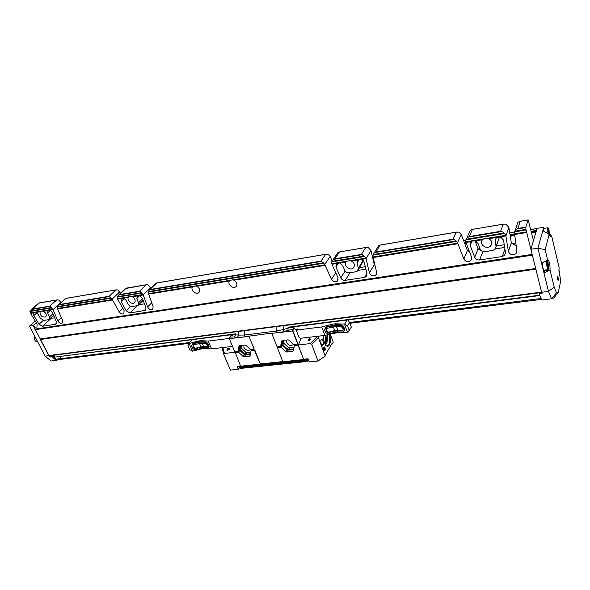 <?xml version="1.0" encoding="UTF-8"?>
<svg xmlns="http://www.w3.org/2000/svg" width="590" height="590" viewBox="0 0 590 590"><rect width="100%" height="100%" fill="white"/><g stroke="black" fill="none" stroke-linecap="round" stroke-linejoin="round"><path stroke-width="0.89" d="M205.814 341.787L207.909 343.505L207.488 344.014L205.431 342.318L205.814 341.787L198.793 341.794L193.026 343.373L192.665 343.896L200.976 342.001L201.478 343.159L193.542 344.796L192.856 346.065L193.734 348.063L194.117 347.525L193.284 345.629L192.856 346.065M198.417 342.325L198.919 343.476M198.793 341.794L198.439 340.991L189.102 343.469L192.502 351.168L204.273 348.174M201.854 348.801L201.669 348.388M207.909 343.505L209.133 346.337L208.041 348.343L209.133 346.337M204.413 348.498L211.574 348.897L232.327 346.419M201.352 341.477L201.006 340.673L208.204 341.086L211.574 348.897M208.204 341.086L229.333 338.454M232.298 335.319L232.895 334.545M191.698 339.774L189.102 343.469M201.006 340.673L198.439 340.991M188.918 343.491L187.952 345.504L189.774 349.612L192.502 351.168M192.665 343.896L191.61 345.961L192.834 348.727L195.297 349.87L201.094 348.454L208.041 348.343M201.478 343.159L205.534 343.314L206.832 344.361L207.702 346.367L207.26 347.311L200.593 347.311L201.094 348.454M200.593 347.311L195.283 348.756L193.734 348.063M203.152 347.001L203.653 348.152M207.488 344.014L208.698 346.809M200.976 342.001L205.431 342.318M194.117 347.525L195.681 348.218L195.283 348.756M207.518 346.765L200.969 346.78L195.681 348.218M200.969 346.78L199.494 343.402M193.763 344.744L193.284 345.629M203.528 346.47L202.097 343.181M229.244 348.343L229.274 348.83M323.416 348.801L323.969 347.842L324.33 348.719L323.423 348.823M324.33 348.719L324.227 349.708L323.74 349.759M324.227 349.708L323.763 349.818L323.445 349.044M329.22 334.324C330.378 338.535 330.304 342.023 328.999 344.781L327.28 346.028L325.783 345.349M240.447 345.519L240.027 348.181L240.056 345.57M240.027 348.181L239.488 348.838L240.005 345.57M244.651 330.68L244.518 335.031L238.692 335.105L237.615 337.296L234.466 337.001L235.535 334.825L238.692 335.105L238.81 331.433M290.487 326.889L290.781 327.45L287.935 328.188L288.119 330.282L283.856 331.521L283.679 329.434L276.791 330.975L276.88 326.536M323.541 347.252C324.463 347.532 324.743 348.513 324.375 350.202L323.903 350.438M325.06 350.615L323.748 350.136L323.49 347.436C324.861 346.293 325.385 347.355 325.06 350.615M322.582 344.752L321.565 345.003M322.966 344.98C322.383 345.762 321.779 345.534 321.152 344.302L320.79 340.614C321.639 336.912 324.456 342.584 322.966 344.98M329.626 334.22C330.806 338.572 330.725 342.171 329.375 345.01C327.811 347.171 326.167 346.566 324.434 343.196L323.025 335.614M238.574 366.102L240.152 368.448L306.903 361.471L308.725 360.519M239.127 366.043L239.651 367.555L306.512 360.564L306.896 361.508L308.74 360.549M227.519 350.327L228.655 348.594L229.311 349.302M308.754 340.814L309.853 339.014L310.576 339.206L310.628 339.877M229.281 338.653L234.687 351.515L238.05 351.102L239.083 345.814L244.902 344.988L246.023 345.401L250.514 349.582L254.179 349.236L249.032 336.381L229.281 338.653L230.668 335.917L233.375 334.729L235.535 334.825M241.347 345.416L241.067 347.215L241.487 348.233L238.626 351.987L238.131 350.962M250.529 353.801L246.502 354.199L250.536 353.742M250.499 353.948L250.108 354.479L246.045 354.937L246.502 354.199M240.838 350.128L244.378 353.425L240.838 350.128L240.351 350.903L243.803 354.111L244.378 353.425M283.023 340.452L282.492 343.196L282.367 341.927M282.492 343.196L281.991 343.867L282.639 340.496M289.107 349.391L293.51 348.889L289.107 349.391L288.694 350.136L292.979 349.656L293.51 348.889M283.281 345.209L286.895 348.594L283.281 345.209L282.831 345.991L286.356 349.295L286.895 348.594M271.732 333.328L277.057 346.625L280.619 346.183L281.614 341.175L282.359 340.533L288.038 339.855L289.211 340.275L293.791 344.575L297.721 344.073M291.674 327.834L291.054 327.339L293.835 327.937L292.692 330.983L271.784 333.32M294.137 344.641L294.403 345.681M305.93 358.986L306.512 360.564L308.356 359.598L309.293 361.921L318.01 361.021L325.215 355.977L326.137 353.528L331.971 343.55L332.163 344.058L331.632 344.125M325.215 355.977L318.43 337.768L318.386 336.167M330.26 334.065L333.239 342.222L332.163 344.058M329.707 344.339L329.205 344.398M238.825 366.722L239.997 368.352L306.837 361.397L308.688 360.424M286.452 340.039L286.46 342.414C288.304 345.356 290.531 346.124 293.149 344.693L293.495 344.295M293.982 347.407L289.513 347.916L288.363 347.495L283.842 343.269L283.436 342.215L283.797 340.356M243.869 345.113L243.95 347.407C245.735 350.224 247.852 350.991 250.3 349.708L250.47 349.538M250.772 352.319L247.011 352.754L245.912 352.348L241.487 348.233M222.342 347.613L222.349 349.118M228.64 348.218L229.466 348.897L227.548 350.327C226.516 349.7 226.877 349 228.64 348.218M233.434 334.648L233.633 334.124M309.839 338.623L310.834 339.434L308.843 340.821C307.633 340.165 307.965 339.434 309.839 338.623M234.968 352.26L224.443 353.469L223.787 354.509L230.432 370.092L238.301 369.274L239.393 367.74M238.301 369.274L237.409 367.069L238.065 366.154M235.078 352.518L234.65 351.515M235.233 352.385L240.631 366.191L260.374 364.111L254.511 350.32L251.067 350.748L250.02 355.991L244.172 356.795L243.065 356.39L238.618 352.26L235.122 352.547L238.633 351.987M277.433 347.687L281.283 347.193L280.707 346.035M271.857 333.077L248.729 336.189M248.825 335.946L254.231 349.11M250.861 349.649L251.141 350.637L254.924 350.327L260.374 364.111M297.98 345.327L294.336 345.784L293.289 350.777L292.537 351.411L286.873 352.046L285.715 351.625L281.172 347.37L277.374 347.731L282.824 361.744L303.688 359.546L298.09 345.157L294.44 345.615M292.692 330.983L297.707 344.007M297.817 343.845L298.09 345.157M318.01 361.021L311.749 344.442L310.215 343.601L298.429 344.958L301.106 338.225M230.203 337.082L234.466 337.001M230.329 336.853L230.594 335.843M296.733 330.961L293.835 327.937M294.196 327.848L293.754 329.124L288.119 330.282M237.409 367.069L237.069 366.265L240.506 365.896M282.765 361.589L260.492 363.942M293.754 329.124L292.906 330.599L303.688 359.546M308.364 359.612L308.039 358.764L303.902 359.199M307.368 358.831L306.122 359.487L239.334 366.523L238.884 366.073M233.478 334.405L54.892 357.083L233.441 334.471M290.597 327.214L539.835 295.568M54.892 357.083L235.565 333.874M287.95 327.214L539.68 295.199M54.678 356.884L54.73 355.092M539.806 295.494L290.56 327.155M34.869 336.389C33.962 338.284 34.264 339.906 35.776 341.256L37.015 341.499M547.572 267.189C548.11 269.165 548.53 269.652 548.833 268.649L547.999 262.314C546.996 261.245 546.849 262.875 547.572 267.189M548.287 267.609L547.756 266.451L547.734 263.288L548.265 264.445L548.287 267.609M542.409 262.933L542.881 268.03L543.995 270.205M548.494 269.188L548.162 269.615L547.137 267.425C546.473 264.018 546.451 262.012 547.077 261.392L547.439 261.724M547.513 264.556L548.265 264.445M547.867 266.695L548.538 266.599M351.323 327.148L349.649 322.413L347.576 325.813L349.214 330.407L351.323 327.148L347.547 332.694L344.479 324.094L335.437 323.792L335.754 324.677L341.352 324.92L343.734 326.786L343.395 327.325L341.042 325.488L335.467 325.238L325.85 327.376L324.485 329.648L326.13 326.816L335.754 324.677M343.424 332.126L344.848 329.906L343.424 332.126L334.862 332.369L334.405 331.108L342.606 330.99L343.262 329.84M337.908 332L337.451 330.739M335.437 323.792L332.384 324.175L332.708 325.06M344.848 329.906L343.734 326.786M338.402 332.015L338.549 332.406L347.547 332.694M332.384 324.175L321.734 326.934L297.308 329.98L296.615 331.174L298.99 337.377L300.494 338.299L324.854 335.4L321.734 326.934M324.854 335.4L338.549 332.406M335.341 332.31L335.504 332.767M347.768 332.671L349.214 330.407M347.576 325.813L344.479 324.094M296.615 331.174L297.308 329.98M344.707 324.065L347.149 320.038M347.908 319.942L349.649 322.413M344.494 330.407L343.395 327.325M326.816 328.342L326.248 329.25L327.037 331.403L328.667 332.141L328.35 332.708L326.676 331.956L325.872 329.766L326.757 328.357L335.924 326.513L335.467 325.238M335.924 326.513L341.027 326.594L342.502 327.723L343.299 329.943L342.606 330.99M332.871 326.889L332.413 325.621M334.862 332.369L328.261 333.94L325.606 332.694L324.485 329.648M328.35 332.708L334.405 331.108M341.042 325.488L341.352 324.92M326.13 326.816L325.85 327.376M336.418 326.521L337.738 330.171L342.871 330.422M333.35 326.831L334.7 330.54L337.738 330.171M328.667 332.141L334.7 330.54M326.248 329.25L325.872 329.766M326.676 331.956L327.037 331.403M558.074 279.343L557.55 277.145L558.074 279.343M557.454 276.762C557.587 279.454 557.838 280.221 558.206 279.055L557.454 276.762M557.594 278.34L558.059 278.281M549.46 235.314L548.877 228.603C547.948 227.607 547.822 229.163 548.516 233.264L548.774 234.186M549.209 233.773L548.671 229.591L549.209 233.773M547.933 227.755L543.884 228.419L543.486 231.081M548.184 233.839L548.095 233.485C547.461 230.225 547.432 228.315 548.007 227.747L548.346 228.065M548.479 230.889L549.179 230.771M548.855 232.954L549.452 232.858M49.132 355.807L33.173 325.584C34.515 327.074 35.798 327.509 37.015 326.889L37.096 324.021L30.311 312.906L40.467 311.247L40.032 311.793C40.098 315.68 41.964 317.413 45.622 316.978C46.971 315.112 46.271 313.194 43.52 311.225L47.783 310.532L47.642 312.833L49.405 316.948L49.059 319.419L48.343 319.706L43.94 320.392L40.459 318.357L38.077 314.374L35.82 312.479L33.682 312.833L33.814 315.554L39.006 324.212L42.465 326.241L55.217 324.301L55.954 324.006L56.301 321.557L52.473 312.56L49.958 310.178L47.783 310.532M48.741 355.571L541.583 292.116L525.933 229.407L525.837 227.128L528.175 219.908L533.456 240.506L536.03 232.003M517.01 225.004L517.946 222.224L520.21 221.324L517.821 228.463L515.247 230.203L514.303 231.914L516.892 250.824L516.021 253.575C512.599 255.684 510.07 254.983 508.425 251.465L505.748 235.285L504.089 233.006L501.928 231.523L500.563 231.324L503.182 224.215L505.947 224.141L508.882 227.497L511.449 243.537L511.766 243.928L515.675 242.94M503.491 240.042L500.386 236.811L496.47 237.446L495.084 240.72L496.035 246.45L495.143 249.26L492.842 250.418L484.995 251.635C482.657 251.819 481.02 250.927 480.068 248.965L477.996 243.478L475.083 240.927L472.207 241.081L470.894 241.885L470.164 245.396L474.707 257.306C475.651 259.246 477.281 260.131 479.589 259.961L502.282 256.517L504.642 255.33L505.505 252.572L503.491 240.042M377.829 246.959L378.655 245.595L380.152 245.093L375.985 252.004L374.053 253.191L373.109 254.578L372.983 256.96L457.648 243.139L463.858 258.973C465.731 261.842 468.069 262.358 470.886 260.529L471.565 257.137L465.672 241.826L483.778 238.869L482.598 239.702C478.35 243.936 486.721 250.293 490.703 245.86C492.665 243.08 492.045 240.691 488.837 238.692L496.47 237.446M372.983 256.96L376.671 272.359L375.882 275.132C373.087 276.658 370.933 275.899 369.429 272.86L366.029 258.612L364.207 256.038L361.338 254.43L365.667 247.549L368.167 247.498L370.97 250.573L374.274 264.667L375.026 265.33M364.259 262.425L361.316 259.46L357.99 260.006L357.061 262.97L358.329 268.185L357.54 270.994L355.895 271.761L349.214 272.809C347.208 272.949 345.718 272.123 344.744 270.331L342.517 265.308L339.803 262.963L336.492 263.553L335.894 266.982L340.769 277.875C341.735 279.645 343.218 280.471 345.202 280.339L364.524 277.403L366.22 276.614L366.995 273.841L364.259 262.425M232.659 279.867L234.009 280.198C237.01 282.241 237.652 284.402 235.948 286.681C233.065 289.388 227.025 284.063 229.444 280.943L230.159 280.28L324.861 264.814L331.506 279.291C333.18 281.791 335.172 282.367 337.487 281.017L338.033 277.691L331.705 263.701L347.119 261.186L346.197 261.923C343.019 265.515 349.988 271.326 353.373 267.912C355.239 265.389 354.62 263.111 351.5 261.06L357.99 260.006M196.802 286.261C199.752 288.296 200.408 290.413 198.771 292.611C196.035 295.125 190.245 289.956 192.451 286.969L193.107 286.327L195.489 285.936L196.802 286.261L229.444 280.943M155.76 283.458L156.748 283.008L149.263 290.081L147.965 292.124L153.157 306.682L152.655 309.271C150.671 310.148 149.012 309.389 147.662 306.999L143.193 294.919L140.258 291.46L139.506 291.246L146.49 284.697L147.994 284.815L150.893 288.414M142.33 298.112L139.69 295.56L137.374 295.819L136.865 298.452L138.525 302.884L138.031 305.48L132.094 306.653C130.574 306.741 129.313 306.018 128.332 304.492L125.972 300.214L123.583 298.186L121.149 298.584L121.083 301.527L126.238 310.819L129.977 312.973L145.428 310.37L145.922 307.796L142.33 298.112M65.593 298.592L58.344 305.067L57.171 306.608L57.422 308.474L112.233 299.528L119.269 311.889C120.699 313.873 122.233 314.463 123.871 313.659L124.107 310.628L117.373 298.688L128.93 296.8L128.377 297.404C126.511 300.17 131.895 305.067 134.373 302.869C135.899 300.812 135.221 298.769 132.344 296.755L137.204 295.966M57.422 308.474L62.651 320.584L62.289 323.04C60.586 323.733 59.081 322.995 57.791 320.835L53.034 309.61L49.715 306.151L56.706 299.986L58.646 299.956L61.139 302.567M112.233 299.528L109.187 296.276L59.295 304.558M30.311 312.906L30.12 311.063L32.288 309.042L49.715 306.151M120.537 293.171L117.764 289.941L115.795 289.956L109.187 296.276M43.52 311.225L40.467 311.247M33.07 325.599L36.315 322.715L33.136 325.547L29.5 326.1L45.172 356.131L51.028 361.05L61.308 359.384L61.146 358.329L56.352 359.281L51.942 355.541L51.588 356.456L56.249 360.401M36.344 322.767L33.173 325.584M52.717 316.122L53.911 315.93M141.312 302.117L143.68 301.741M359.627 267.602L365.284 266.709M468.954 250.322L467.723 250.883L467.405 250.544L461.225 234.451L458.85 232.128L456.284 232.172L453.046 239.208L454.263 239.422L456.173 240.897L457.501 242.763L461.225 234.451M479.928 248.589L478.409 249.194L478.092 248.855L475.098 240.934L482.598 239.702M496.338 245.993L504.251 244.747M56.706 299.986L38.748 303.135M60.438 358.388L60.623 356.419M324.861 264.814L323.445 262.757L320.894 261.141L150.443 289.432M117.373 298.688L117.277 296.704L119.652 294.543L139.506 291.246M332.089 261.031L330.23 256.451L327.996 254.305L326.329 254.172L325.665 254.342L320.894 261.141M132.344 296.755L128.93 296.8M145.9 284.852L125.235 288.606M457.648 243.139L457.501 242.763M331.705 263.701L331.905 261.363L332.9 259.976L334.825 258.833L361.338 254.43M365.667 247.549L338.94 252.033L337.2 253.648M351.5 261.06L350.018 260.706L347.119 261.186M358.314 269.741L363.433 260.839M465.672 241.826L465.812 239.887L466.845 238.154L469.389 236.502L500.563 231.324M503.182 224.215L471.786 229.481L470.252 230.27L469.205 232.703M488.837 238.692L487.193 238.316L483.778 238.869M487.738 238.412L489.184 238.862M496.065 246.738L499.111 238.043L498.897 236.693M536.517 231.199L537.07 228.478M467.959 250.484L469.596 252.004M495.46 248.884L504.686 247.439M478.638 248.796L481.433 250.75M516.088 245.624L511.965 243.523M358.034 270.397L365.874 269.165M138.783 304.713L144.454 303.828M50.202 318.386L54.73 317.87M559.917 276.422L558.929 269.328M559.003 271.503L559.158 270.825L559.637 271.909L559.895 273.952L559.681 274.918L559.386 274.254M559.047 271.99L559.637 271.909M559.342 274.033L559.895 273.952M327.76 334.678L326.963 342.569C326.69 343.845 326.248 343.977 325.636 342.967L325.341 341.013L325.953 335.127M323.091 335.607C322.605 343.417 328.188 349.472 329.611 342.834L329.132 334.338M328.866 344.671L327.207 345.851L325.105 344.464M325.754 343.196L326.3 342.414L327.081 334.847M49.892 355.711L49.634 356.375L48.793 355.667L45.172 356.131M48.793 355.667L40.238 339.213M49.634 356.375L50.843 356.22L51.101 355.556M51.588 356.456L50.843 356.22M35.275 320.99L29.5 326.1M61.146 358.329L56.242 359.185M560.124 276.998C559.018 273.31 558.701 270.235 559.173 267.772L551.967 237.364L550.986 235.093L550.433 236.937L549.194 234.422L545.138 249.71L547.675 260.175L548.044 259.799C549.489 261.746 550.153 265.117 550.028 269.918L554.202 287.16L556.495 292.846L558.28 292.175L560.463 282.234L560.124 276.998M557.417 276.592L558.052 280.117L557.476 276.681M558.28 292.175L553.951 297.832L551.554 298.783L548.486 291.372L541.62 292.257L542.07 293.319L539.223 294.137L539.422 292.795M554.202 287.16L548.486 291.372L537.896 248.198L530.919 249.268L541.62 292.257M556.495 292.846L551.554 298.783L541.731 300.008L539.223 294.137M545.138 249.71L537.896 248.198L543.774 227.268L544.246 228.359M543.774 227.268L537.07 228.374L530.919 249.268M542.815 230.683L549.194 234.422M550.986 235.093L549.806 234.355M550.028 269.918L544.017 273.163L544.71 270.102M547.675 260.175L541.613 263.354M539.821 292.743L539.798 293.606M558.28 280.198C557.661 280.243 557.351 278.937 557.344 276.282C557.963 276.245 558.273 277.551 558.28 280.198M283.746 325.658L283.679 329.434L287.935 328.188M238.839 346.249L239.275 345.696M241.067 347.215L238.205 350.969M276.496 332.731L276.791 330.975L244.518 335.031L244.186 336.757M239.4 337.392L237.615 337.296M281.991 340.644L281.614 341.175M283.856 331.521L281.548 332.141M292.588 330.422L292.389 330.791M222.85 347.554L224.443 353.469M249.533 356.205L250.322 355.01M244.172 356.795L247.011 352.754M243.065 356.39L245.912 352.348M283.842 343.269L281.179 347.097M280.759 346.042L283.436 342.215M292.537 351.411L293.481 349.841M286.873 352.046L289.513 347.916M285.715 351.625L288.363 347.495M311.749 344.442L318.43 337.768M310.215 343.601L317.56 336.271M239.319 366.729L238.685 366.088L239.319 366.744L306.188 359.708L307.995 358.772M34.906 329.124L532.158 254.386M514.377 234.532L526.715 232.519M500.386 236.811L505.954 235.904M465.923 242.424L471.285 241.546M373.197 257.528L457.951 243.722M361.316 259.46L366.051 258.693M332 264.239L336.566 263.494M234.009 280.198L325.208 265.345M148.562 294.115L192.451 286.969M139.69 295.56L143.222 294.985M117.727 299.137L121.149 298.584M57.739 308.909L112.616 299.971M49.958 310.178L53.063 309.676M30.673 313.32L33.682 312.833M57.053 307.066L111.222 298.164M57.584 308.695L112.425 299.75M57.171 306.608L110.927 297.751M58.388 305.023L109.858 296.497M30.12 311.063L51.352 307.567M31.373 309.507L50.342 306.358M66.228 298.37L115.795 289.956M39.375 302.928L32.288 309.042M35.053 312.368L40.172 311.535M35.82 312.479L40.032 311.793M30.481 313.113L34.095 312.523M29.987 311.513L51.655 307.958M42.369 310.937L52.717 309.249M372.836 258.545L373.411 258.45M464.743 243.626L466.292 243.375M475.459 241.885L476.632 241.694M496.035 246.45L499.111 238.043L501.957 237.586M510.254 236.236L514.532 235.543M531.457 232.799L535.978 232.062M43.018 311.07L48.203 310.222M49.184 310.06L52.901 309.455M148.267 293.643L193.107 286.327M195.489 285.936L230.159 280.28M147.965 292.124L323.822 263.221M148.415 293.879L192.694 286.659M148.105 291.63L323.445 262.757M149.447 289.933L321.882 261.363M117.277 296.704L141.467 292.721M118.649 295.037L140.258 291.46M156.748 283.008L325.665 254.342M126.186 288.193L119.652 294.543M122.742 298.068L128.568 297.117M123.583 298.186L128.377 297.404M117.535 298.916L121.643 298.245M117.122 297.19L141.799 293.134M131.105 296.445L142.898 294.521M131.813 296.586L137.713 295.627M138.834 295.443L143.068 294.749M372.887 255.153L456.601 241.399M373.087 257.24L457.796 243.427M373.109 254.578L456.173 240.897M374.753 252.601L454.263 239.422M331.905 261.363L364.207 256.038M333.586 259.423L362.444 254.637M375.985 252.004L453.046 239.208M380.152 245.093L456.284 232.172M339.442 252.004L334.825 258.833M338.771 262.838L346.544 261.569M339.803 262.963L346.197 261.923M331.838 263.973L337.31 263.081M331.669 261.931L364.627 256.517M350.018 260.706L365.785 258.132M350.873 260.869L358.764 259.578M360.261 259.334L365.933 258.413M233.426 280.021L325.031 265.08M196.234 286.084L229.702 280.626M514.229 233.898L526.501 231.9M514.303 231.914L526.029 229.989M514.303 234.215L526.605 232.209M514.576 231.273L525.933 229.407M516.427 229.119L525.815 227.563M466.1 239.26L504.089 233.006M467.995 237.143L501.928 231.523M517.821 228.463L525.837 227.128M520.21 221.324L528.116 219.981M472.42 229.429L469.389 236.502M473.925 240.801L483.055 239.311M465.783 242.129L472.207 241.081M465.812 239.887L504.575 233.515M487.193 238.316L505.748 235.285M488.144 238.478L497.429 236.966M499.199 236.679L505.866 235.594M61.19 358.617L189.633 342.525M295.111 329.316L297.891 328.962M349.656 322.479L541.089 298.496M376.663 273.775L375.882 275.132M40.371 339.464L535.882 269.188M40.135 339.228L535.75 268.841M39.891 338.992L535.617 268.494M35.061 329.699L532.305 255.197M34.987 329.412L532.232 254.792M372.733 258.096L373.308 258.007M464.573 243.169L466.115 242.918M475.282 241.428L476.019 241.303M499.037 237.564L501.338 237.187M510.18 235.749L514.458 235.056M531.339 232.312L536.133 231.531M372.681 257.86L373.249 257.764M464.478 242.925L466.019 242.667M475.186 241.177L475.606 241.111M498.993 237.305L500.917 236.988M510.136 235.491L514.414 234.798M531.273 232.054L536.222 231.243M130.043 296.741L131.423 296.512M192.886 286.482L195.828 286.002M372.519 257.174L373.02 257.093M464.205 242.217L465.709 241.966M483.417 239.075L487.642 238.39M510.018 234.739L514.259 234.046M531.089 231.302L536.465 230.425M372.15 255.61L372.828 255.5M463.585 240.602L465.702 240.255M509.753 233.028L514.2 232.298M530.668 229.591L537.011 228.551M463.858 258.973L467.405 250.544M502.282 256.517L504.922 248.906M479.589 259.961L482.893 251.488M470.164 245.396L471.934 241.185M495.084 240.72L496.242 237.63M474.707 257.306L478.092 248.855M508.425 251.465L511.301 242.947M505.94 235.816L508.882 227.497M324.707 264.475L330.23 256.451M331.506 279.291L335.813 272.735M364.524 277.403L366.899 273.428M345.202 280.339L350.018 272.676M335.894 266.982L338.645 262.845M357.061 262.97L359.273 259.438M358.329 268.185L363.093 260.485M340.769 277.875L345.15 271.031M369.429 272.86L374.274 264.667M366.029 258.612L370.97 250.573M119.269 311.889L122.823 308.319M112.071 299.241L119.77 291.792M144.484 310.768L146.106 309.072M129.977 312.973L136.873 305.908M138.525 302.884L142.573 298.747M126.238 310.819L130.552 306.446M121.083 301.527L124.195 298.452M136.865 298.452L139.719 295.575M147.662 306.999L151.719 302.751M143.193 294.919L150.546 287.455M55.217 324.301L56.5 323.128M42.465 326.241L51.109 318.438M49.405 316.948L52.975 313.74M39.006 324.212L43.277 320.392M33.814 315.554L36.772 312.973M47.642 312.833L50.416 310.37M57.791 320.835L61.375 317.545M53.034 309.61L61.087 302.427M325.474 342.51L326.963 342.569M327.214 334.818L327.745 334.943M550.315 234.68L549.755 234.776M549.349 270.316L544.577 270.987M306.881 361.508L240.167 368.448M222.238 348.52L223.721 354.059M229.186 338.697L230.587 335.88M293.444 344.243L293.149 344.693M233.552 334.132L230.624 335.835M291.062 327.347L294.093 327.826M36.816 341.522L37.502 341.426M547.004 261.399L544.659 261.746M548.162 269.615L543.921 270.213M66.006 298.363L116.282 289.83M39.154 302.921L57.178 299.86M156.461 283.008L326.241 254.187M125.906 288.193L146.409 284.712M379.702 245.116L456.925 232.003M339.007 252.019L366.287 247.394M519.635 221.361L528.161 219.915M471.867 229.466L503.867 224.038M61.294 359.295L189.006 343.365M295.826 330.039L297.382 329.847M349.848 323.298L541.473 299.396M49.095 355.814L541.723 292.5M372.828 258.501L373.404 258.405M464.728 243.582L466.277 243.331M475.437 241.841L476.58 241.657M499.111 237.999L501.906 237.541M510.247 236.192L514.524 235.499M531.45 232.748L535.993 232.01M372.143 255.559L372.836 255.448M463.563 240.55L465.717 240.196M509.738 232.969L514.215 232.231M530.653 229.532L537.033 228.485M470.252 230.27L466.845 238.154M471.794 258.302L470.886 260.529M505.534 252.741L504.642 255.33M491.861 242.785L490.703 245.86M516.892 250.861L516.021 253.575M517.946 222.224L515.247 230.203M236.575 285.929L235.948 286.681M199.295 292.013L198.771 292.611M337.996 252.476L332.9 259.976M338.203 279.896L337.487 281.017M366.995 275.301L366.22 276.614M354.332 266.392L353.373 267.912M378.655 245.595L374.053 253.191M125.493 288.355L118.465 295.177M143.127 300.258L138.348 305.155M134.756 302.478L134.373 302.869M156.048 283.171L149.263 290.081M38.888 303.017L31.314 309.544M53.638 315.289L49.25 319.242M65.741 298.459L58.344 305.067M327.207 345.851L326.646 345.91"/></g></svg>
